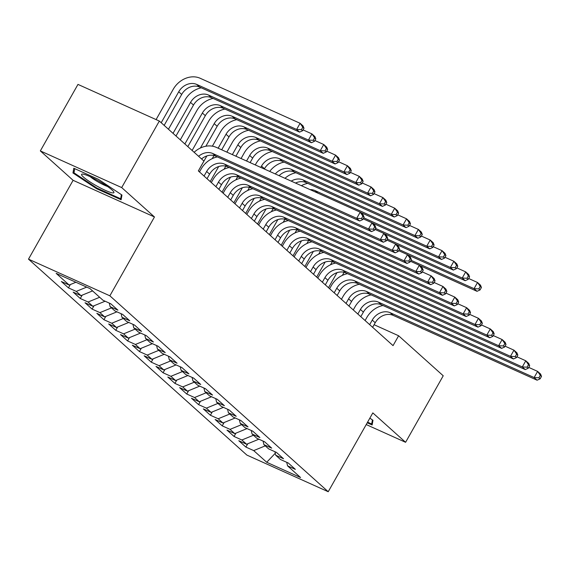 <?xml version="1.0" encoding="UTF-8"?>
<svg xmlns="http://www.w3.org/2000/svg" width="570" height="570" viewBox="0 0 570 570"><rect width="100%" height="100%" fill="white"/><g stroke="black" fill="none" stroke-linecap="round" stroke-linejoin="round"><path stroke-width="0.85" d="M28.5 259.151L246.867 455.081L328.22 491.732L109.86 295.809L28.5 259.151L73.102 180.32L154.463 216.97L121.695 187.573L40.335 150.915L73.102 180.32M40.335 150.915L77.969 84.403L159.329 121.054L121.695 187.573M275.267 453.271L266.71 462.277L300.568 477.532L287.558 465.854L295.367 469.374L288.27 463.004L280.461 459.491L275.73 455.245L283.539 458.757L276.436 452.395L268.634 448.875L263.903 444.628L271.705 448.148L264.608 441.779L256.806 438.259L252.075 434.019L259.877 437.532L252.781 431.162L244.972 427.65L240.241 423.403L248.05 426.916L240.953 420.553L233.144 417.033L228.413 412.787L236.222 416.307L229.126 409.937L221.317 406.417L216.586 402.178L224.388 405.69L217.291 399.321L209.489 395.808L204.758 391.561L212.56 395.081L205.464 388.712L197.662 385.192L192.924 380.945L200.733 384.465L193.636 378.095L185.827 374.583L181.096 370.336L188.905 373.849L181.809 367.486L174 363.966L169.269 359.72L177.078 363.24L169.974 356.87L162.172 353.35L157.441 349.104L165.243 352.623L158.147 346.254L150.345 342.741L145.614 338.495L153.416 342.007L146.319 335.644L138.51 332.125L133.779 327.878L141.588 331.398L134.492 325.028L126.683 321.509L121.951 317.269L129.761 320.782L122.664 314.412L114.855 310.899L110.124 306.653L117.926 310.173L110.829 303.803L103.028 300.283L90.017 288.612L56.152 273.351L69.162 285.029L61.361 281.509L68.457 287.879L76.259 291.398L80.99 295.645L73.188 292.125L80.285 298.495L88.086 302.007L92.825 306.254L85.016 302.741L92.112 309.104L99.921 312.624L104.652 316.87L96.843 313.35L103.939 319.72L111.749 323.24L116.48 327.486L108.671 323.967L115.774 330.336L123.576 333.849L128.307 338.096L120.505 334.583L127.602 340.945L135.404 344.465L140.135 348.712L132.333 345.192L139.429 351.562L147.238 355.082L151.969 359.321L144.16 355.808L151.257 362.178L159.066 365.691L163.797 369.937L155.988 366.417L163.084 372.787L170.893 376.307L175.624 380.553L167.815 377.034L174.919 383.403L182.721 386.916L187.452 391.163L179.65 387.65L186.746 394.02L194.548 397.532L199.286 401.779L191.477 398.259L198.574 404.629L206.383 408.149L211.114 412.395L203.305 408.875L210.401 415.245L218.21 418.758L222.941 423.004L215.132 419.492L222.229 425.854L230.038 429.374L234.769 433.62L226.967 430.101L234.063 436.47L241.865 439.99L246.596 444.237L238.794 440.717L245.891 447.087L247.779 443.752M266.71 462.277L253.7 450.599L245.891 447.087M206.874 155.916L198.367 170.943L393.051 345.627L398.63 335.766L374.091 324.715M246.596 444.237L258.88 439.199M241.865 439.99L253.436 435.245M287.558 465.854L286.731 462.313M234.769 433.62L247.052 428.583M230.038 429.374L241.609 424.629M275.73 455.245L274.904 451.704M222.941 423.004L235.225 417.974M218.21 418.758L229.781 414.02M263.903 444.628L263.076 441.087M211.114 412.395L223.397 407.358M206.383 408.149L217.954 403.403M252.075 434.019L251.249 430.471M199.286 401.779L211.563 396.741M194.548 397.532L206.126 392.787M240.241 423.403L239.414 419.862M187.452 391.163L199.735 386.132M182.721 386.916L194.292 382.178M228.413 412.787L227.587 409.246M175.624 380.553L187.908 375.516M170.893 376.307L182.464 371.562M216.586 402.178L215.759 398.63M163.797 369.937L176.08 364.9M159.066 365.691L170.637 360.945M204.758 391.561L203.932 388.02M151.969 359.321L164.246 354.291M147.238 355.082L158.809 350.336M192.924 380.945L192.104 377.404M140.135 348.712L152.418 343.674M135.404 344.465L146.982 339.72M181.096 370.336L180.27 366.795M128.307 338.096L140.59 333.058M123.576 333.849L135.147 329.104M169.269 359.72L168.442 356.179M116.48 327.486L128.763 322.449M111.749 323.24L123.32 318.495M157.441 349.104L156.615 345.562M104.652 316.87L116.936 311.833M99.921 312.624L111.492 307.878M145.614 338.495L144.787 334.953M92.825 306.254L105.101 301.224M88.086 302.007L99.665 297.269M133.779 327.878L132.952 324.337M80.99 295.645L92.568 290.899M76.259 291.398L86.704 287.116M121.951 317.269L121.125 313.721M69.162 285.029L75.917 282.257M110.124 306.653L109.298 303.112M366.225 424.565L405.591 442.299L443.225 375.78L398.63 335.766M198.346 170.922L203.925 161.068L159.329 121.054M154.463 216.97L109.86 295.809M405.591 442.299L372.823 412.901L328.22 491.732M253.7 450.599L265.271 445.854M121.125 199.757L121.959 195.033L98.297 179.272L73.794 168.236L72.953 172.959L96.622 188.72L121.125 199.757M367.237 422.776L372.139 424.978L372.972 420.261L369.837 418.173M68.457 287.879L70.338 284.544M80.285 298.495L82.173 295.16M92.112 309.104L94 305.769M103.939 319.72L105.828 316.386M115.774 330.336L117.655 327.002M127.602 340.945L129.49 337.611M139.429 351.562L141.317 348.227M151.257 362.178L153.145 358.844M163.084 372.787L164.972 369.453M174.919 383.403L176.8 380.069M186.746 394.02L188.634 390.685M198.574 404.629L200.462 401.294M210.401 415.245L212.289 411.911M222.229 425.854L224.117 422.52M234.063 436.47L235.944 433.136M96.971 188.1L96.622 188.72M74.428 170.352L72.953 172.959M198.602 156.294A14.3 11.885 131.9 0 1 212.781 153.508L356.699 218.346L360.183 212.19L216.265 147.352A21.446 17.827 -48.1 0 0 194.142 152.29M201.559 158.945A14.3 11.885 131.9 0 1 215.738 156.166L359.656 221.003L356.699 218.346L361.487 218.581L362.67 219.642L364.066 217.184L362.883 216.123L361.487 218.581M362.883 216.123L360.183 212.19L363.14 214.84L364.066 217.184M359.656 221.003L362.67 219.642M164.16 125.393L181.673 94.442A14.3 11.885 131.9 0 1 199.635 87.082L299.578 132.105L296.621 129.447L300.105 123.291L200.163 78.268A21.446 17.827 -48.1 0 0 173.216 89.312L156.087 119.593M161.203 122.742L178.716 91.791A14.3 11.885 131.9 0 1 196.679 84.424L296.621 129.447L301.409 129.689L302.592 130.751L303.988 128.286L302.805 127.224L301.409 129.689M302.805 127.224L300.105 123.291L303.062 125.941L303.988 128.286M299.578 132.105L302.592 130.751M207.024 178.702L209.603 174.142A14.3 11.885 131.9 0 1 227.565 166.775L371.483 231.612L368.526 228.962L372.011 222.799L363.147 218.809M204.067 176.052L206.646 171.484A14.3 11.885 131.9 0 1 224.609 164.124L368.526 228.962L373.314 229.197L374.497 230.259L375.894 227.793L374.711 226.732L373.314 229.197M217.384 156.907A21.446 17.827 -48.1 0 0 201.146 169.012L199.486 171.948M374.711 226.732L372.011 222.799L374.967 225.456L375.894 227.793M371.483 231.612L374.497 230.259M218.852 189.318L221.431 184.758A14.3 11.885 131.9 0 1 239.393 177.391L383.311 242.229L380.354 239.571L383.838 233.415L374.974 229.418M215.895 186.668L218.474 182.101A14.3 11.885 131.9 0 1 236.436 174.734L380.354 239.571L385.149 239.813L386.332 240.875L387.721 238.41L386.538 237.348L385.149 239.813M229.218 167.523A21.446 17.827 -48.1 0 0 212.981 179.628L211.32 182.557M386.538 237.348L383.838 233.415L386.795 236.066L387.721 238.41M383.311 242.229L386.332 240.875M201.288 87.823A21.446 17.827 -48.1 0 0 185.051 99.928L168.456 129.248M173.038 133.352L190.544 102.401A14.3 11.885 131.9 0 1 208.506 95.04L308.448 140.063L311.933 133.907L303.069 129.91M175.995 136.009L193.501 105.058A14.3 11.885 131.9 0 1 211.463 97.691L311.405 142.714L308.448 140.063L313.236 140.298L314.419 141.36L315.816 138.895L314.633 137.833L313.236 140.298M314.633 137.833L311.933 133.907L314.889 136.558L315.816 138.895M311.405 142.714L314.419 141.36M213.116 98.439A21.446 17.827 -48.1 0 0 196.878 110.537L180.291 139.864M184.865 143.968L202.371 113.017A14.3 11.885 131.9 0 1 220.341 105.65L320.276 150.679L323.76 144.516L314.897 140.526M187.822 146.618L205.328 115.667A14.3 11.885 131.9 0 1 223.297 108.307L323.233 153.33L320.276 150.679L325.064 150.915L326.254 151.976L327.643 149.511L326.46 148.449L325.064 150.915M326.46 148.449L323.76 144.516L326.717 147.174L327.643 149.511M323.233 153.33L326.254 151.976M111.542 192.696A18.589 2.643 -150.5 0 0 113.729 191.798A18.589 2.643 -150.5 0 0 100.819 182.236A18.589 2.643 -150.5 0 0 83.933 174.313A18.589 2.643 -150.5 0 0 82.394 174.071A18.589 2.643 -150.5 0 0 90.787 182.407A18.589 2.643 -150.5 0 0 111.542 192.696M121.396 194.662L120.669 198.773L96.928 188.079L73.993 172.81L74.734 168.656M121.581 197.156L120.669 198.773M90.145 176.65A12.725 1.81 -150.5 0 0 107.516 186.483M372.409 419.883L371.676 423.995L367.586 422.156M372.595 422.377L371.676 423.995M230.679 199.935L233.258 195.368A14.3 11.885 131.9 0 1 251.228 188.007L395.138 252.838L392.181 250.187L395.666 244.031L386.802 240.034M227.722 197.277L230.301 192.717A14.3 11.885 131.9 0 1 248.271 185.35L392.181 250.187L396.976 250.422L398.159 251.484L399.549 249.019L398.366 247.957L396.976 250.422M241.046 178.132A21.446 17.827 -48.1 0 0 224.808 190.238L223.148 193.173M398.366 247.957L395.666 244.031L398.622 246.682L399.549 249.019M395.138 252.838L398.159 251.484M242.507 210.544L245.093 205.984A14.3 11.885 131.9 0 1 263.055 198.617L406.973 263.454L404.016 260.804L407.5 254.64L398.63 250.65M239.55 207.893L242.136 203.326A14.3 11.885 131.9 0 1 260.098 195.966L404.016 260.804L408.804 261.039L409.987 262.1L411.383 259.635L410.201 258.573L408.804 261.039M252.873 188.748A21.446 17.827 -48.1 0 0 236.636 200.854L234.975 203.789M410.201 258.573L407.5 254.64L410.457 257.298L411.383 259.635M406.973 263.454L409.987 262.1M224.943 109.048A21.446 17.827 -48.1 0 0 208.706 121.153L192.118 150.473M200.412 148.008L214.206 123.633A14.3 11.885 131.9 0 1 232.168 116.266L332.103 161.289L335.588 155.133L326.724 151.136M205.877 146.234L217.163 126.284A14.3 11.885 131.9 0 1 235.125 118.916L335.06 163.946L332.103 161.289L336.899 161.524L338.081 162.585L339.471 160.127L338.288 159.066L336.899 161.524M338.288 159.066L335.588 155.133L338.544 157.783L339.471 160.127M335.06 163.946L338.081 162.585M236.771 119.664A21.446 17.827 -48.1 0 0 220.533 131.77L212.389 146.169M212.239 158.624L213.978 155.553M218.139 148.193L226.034 134.242A14.3 11.885 131.9 0 1 243.996 126.882L343.931 171.905L347.422 165.749L338.552 161.752M221.694 149.796L228.99 136.9A14.3 11.885 131.9 0 1 246.953 129.532L346.895 174.555L343.931 171.905L348.726 172.14L349.909 173.202L351.305 170.736L350.123 169.675L348.726 172.14M350.123 169.675L347.422 165.749L350.379 168.399L351.305 170.736M346.895 174.555L349.909 173.202M254.334 221.16L256.92 216.593A14.3 11.885 131.9 0 1 274.882 209.233L418.8 274.07L415.844 271.413L419.328 265.257L410.457 261.26M251.377 218.51L253.964 213.942A14.3 11.885 131.9 0 1 271.926 206.575L415.844 271.413L420.632 271.648L421.814 272.709L423.211 270.251L422.028 269.19L420.632 271.648M264.701 199.358A21.446 17.827 -48.1 0 0 248.463 211.463L246.803 214.398M422.028 269.19L419.328 265.257L422.284 267.907L423.211 270.251M418.8 274.07L421.814 272.709M248.606 130.274A21.446 17.827 -48.1 0 0 232.361 142.379L226.853 152.119M218.702 166.533L210.202 181.559M224.067 169.233L225.806 166.162M232.353 154.598L237.861 144.858A14.3 11.885 131.9 0 1 255.823 137.491L355.766 182.521L359.25 176.358L350.379 172.368M235.902 156.201L240.818 147.509A14.3 11.885 131.9 0 1 258.78 140.149L358.722 185.172L355.766 182.521L360.554 182.756L361.736 183.818L363.133 181.353L361.95 180.291L360.554 182.756M361.95 180.291L359.25 176.358L362.207 179.016L363.133 181.353M358.722 185.172L361.736 183.818M266.169 231.776L268.748 227.209A14.3 11.885 131.9 0 1 286.71 219.842L430.628 284.679L427.671 282.029L431.155 275.873L422.292 271.876M263.212 229.119L265.791 224.559A14.3 11.885 131.9 0 1 283.753 217.191L427.671 282.029L432.459 282.264L433.642 283.326L435.038 280.86L433.856 279.799L432.459 282.264M276.536 209.974A21.446 17.827 -48.1 0 0 260.291 222.079L258.63 225.015M433.856 279.799L431.155 275.873L434.112 278.523L435.038 280.86M430.628 284.679L433.642 283.326M260.433 140.89A21.446 17.827 -48.1 0 0 244.195 152.995L241.067 158.524M230.529 177.142L222.029 192.168M235.902 179.849L237.633 176.778M246.561 161.004L249.689 155.475A14.3 11.885 131.9 0 1 267.651 148.107L367.593 193.13L371.077 186.974L362.214 182.977M250.116 162.6L252.645 158.125A14.3 11.885 131.9 0 1 270.608 150.758L370.55 195.788L367.593 193.13L372.381 193.365L373.564 194.427L374.96 191.969L373.778 190.907L372.381 193.365M373.778 190.907L371.077 186.974L374.034 189.625L374.96 191.969M370.55 195.788L373.564 194.427M277.996 242.385L280.575 237.825A14.3 11.885 131.9 0 1 298.538 230.458L442.455 295.296L439.499 292.645L442.983 286.482L434.119 282.492M275.039 239.735L277.618 235.168A14.3 11.885 131.9 0 1 295.581 227.808L439.499 292.645L444.294 292.88L445.476 293.942L446.866 291.477L445.683 290.415L444.294 292.88M288.363 220.59A21.446 17.827 -48.1 0 0 272.125 232.695L270.465 235.631M445.683 290.415L442.983 286.482L445.94 289.14L446.866 291.477M442.455 295.296L445.476 293.942M289.824 253.002L292.41 248.435A14.3 11.885 131.9 0 1 310.372 241.074L454.283 305.912L451.326 303.254L454.81 297.098L445.947 293.101M286.867 250.344L289.446 245.784A14.3 11.885 131.9 0 1 307.415 238.417L451.326 303.254L456.121 303.489L457.304 304.551L458.693 302.093L457.511 301.031L456.121 303.489M300.19 231.199A21.446 17.827 -48.1 0 0 283.953 243.305L282.293 246.24M457.511 301.031L454.81 297.098L457.774 299.749L458.693 302.093M454.283 305.912L457.304 304.551M301.651 263.618L304.238 259.051A14.3 11.885 131.9 0 1 322.2 251.684L466.118 316.521L463.161 313.87L466.645 307.707L457.774 303.717M298.694 260.96L301.281 256.4A14.3 11.885 131.9 0 1 319.243 249.033L463.161 313.87L467.949 314.106L469.131 315.167L470.528 312.702L469.345 311.64L467.949 314.106M312.018 241.815A21.446 17.827 -48.1 0 0 295.78 253.921L294.12 256.856M469.345 311.64L466.645 307.707L469.602 310.365L470.528 312.702M466.118 316.521L469.131 315.167M313.486 274.227L316.065 269.667A14.3 11.885 131.9 0 1 334.027 262.3L477.945 327.137L474.988 324.487L478.472 318.324L469.609 314.334M310.522 271.577L313.108 267.009A14.3 11.885 131.9 0 1 331.07 259.649L474.988 324.487L479.776 324.722L480.959 325.784L482.355 323.318L481.173 322.257L479.776 324.722M323.846 252.432A21.446 17.827 -48.1 0 0 307.608 264.537L305.947 267.472M481.173 322.257L478.472 318.324L481.429 320.981L482.355 323.318M477.945 327.137L480.959 325.784M325.313 284.843L327.892 280.276A14.3 11.885 131.9 0 1 345.855 272.916L489.772 337.754L486.816 335.096L490.3 328.94L481.436 324.943M322.356 282.186L324.936 277.626A14.3 11.885 131.9 0 1 342.898 270.258L486.816 335.096L491.604 335.331L492.793 336.393L494.183 333.927L493 332.873L491.604 335.331M335.68 263.041A21.446 17.827 -48.1 0 0 319.442 275.146L317.782 278.082M493 332.873L490.3 328.94L493.257 331.59L494.183 333.927M489.772 337.754L492.793 336.393M337.141 295.452L339.72 290.892A14.3 11.885 131.9 0 1 357.689 283.525L501.6 348.363L498.643 345.712L502.127 339.549L493.264 335.559M334.184 292.802L336.763 288.235A14.3 11.885 131.9 0 1 354.732 280.875L498.643 345.712L503.438 345.947L504.621 347.009L506.01 344.544L504.828 343.482L503.438 345.947M347.508 273.657A21.446 17.827 -48.1 0 0 331.27 285.762L329.61 288.698M504.828 343.482L502.127 339.549L505.084 342.207L506.01 344.544M501.6 348.363L504.621 347.009M348.968 306.069L351.555 301.509A14.3 11.885 131.9 0 1 369.517 294.141L513.435 358.979L510.471 356.321L513.962 350.165L505.091 346.168M346.011 303.418L348.598 298.851A14.3 11.885 131.9 0 1 366.56 291.484L510.471 356.321L515.266 356.564L516.449 357.625L517.845 355.16L516.662 354.098L515.266 356.564M359.335 284.273A21.446 17.827 -48.1 0 0 343.097 296.379L341.437 299.307M516.662 354.098L513.962 350.165L516.919 352.816L517.845 355.16M513.435 358.979L516.449 357.625M360.796 316.685L363.382 312.118A14.3 11.885 131.9 0 1 381.344 304.758L525.262 369.588L522.305 366.938L525.789 360.781L516.919 356.784M357.839 314.027L360.425 309.467A14.3 11.885 131.9 0 1 378.387 302.1L522.305 366.938L527.093 367.173L528.276 368.234L529.673 365.769L528.49 364.707L527.093 367.173M371.163 294.882A21.446 17.827 -48.1 0 0 354.925 306.988L353.265 309.923M528.49 364.707L525.789 360.781L528.746 363.432L529.673 365.769M525.262 369.588L528.276 368.234M372.63 327.294L375.21 322.734A14.3 11.885 131.9 0 1 393.172 315.367L537.09 380.204L534.133 377.554L537.617 371.391L528.753 367.401M369.674 324.644L372.253 320.076A14.3 11.885 131.9 0 1 390.215 312.716L534.133 377.554L538.921 377.789L540.103 378.851L541.5 376.385L540.317 375.324L538.921 377.789M382.997 305.499A21.446 17.827 -48.1 0 0 366.752 317.604L365.092 320.54M540.317 375.324L537.617 371.391L540.574 374.048L541.5 376.385M537.09 380.204L540.103 378.851M272.261 151.506A21.446 17.827 -48.1 0 0 256.023 163.611L255.274 164.929M242.357 187.758L233.857 202.785M247.729 190.465L249.468 187.395M260.775 167.402L261.516 166.084A14.3 11.885 131.9 0 1 279.485 158.724L379.421 203.746L382.905 197.583L374.041 193.593M264.33 169.005L264.48 168.741A14.3 11.885 131.9 0 1 282.442 161.374L382.377 206.397L379.421 203.746L384.216 203.982L385.398 205.043L386.788 202.578L385.605 201.516L384.216 203.982M385.605 201.516L382.905 197.583L385.861 200.241L386.788 202.578M382.377 206.397L385.398 205.043M254.191 198.367L245.684 213.401M259.557 201.075L261.295 198.004M275.296 173.943A14.3 11.885 131.9 0 1 291.313 169.333L391.248 214.356L394.732 208.2L385.869 204.203M279.115 175.667A14.3 11.885 131.9 0 1 294.27 171.99L394.205 217.013L391.248 214.356L396.043 214.598L397.226 215.66L398.615 213.194L397.433 212.133L396.043 214.598M397.433 212.133L394.732 208.2L397.689 210.85L398.615 213.194M284.088 162.115A21.446 17.827 -48.1 0 0 269.688 171.42M394.205 217.013L397.226 215.66M266.019 208.983L257.519 224.01M271.384 211.691L273.123 208.62M291.213 181.118A14.3 11.885 131.9 0 1 303.14 179.949L403.083 224.972L406.567 218.816L397.696 214.819M295.509 183.048A14.3 11.885 131.9 0 1 306.097 182.599L406.04 227.63L403.083 224.972L407.871 225.207L409.053 226.269L410.45 223.803L409.267 222.749L407.871 225.207M409.267 222.749L406.567 218.816L409.524 221.466L410.45 223.803M295.916 172.731A21.446 17.827 -48.1 0 0 284.964 178.303M406.04 227.63L409.053 226.269M277.846 219.6L269.346 234.626M283.212 222.307L284.95 219.236M310.059 189.611A14.3 11.885 131.9 0 1 314.968 190.565L414.91 235.588L418.394 229.425L409.524 225.435M360.326 212.318L417.867 238.239L414.91 235.588L419.698 235.823L420.881 236.885L422.277 234.42L421.095 233.358L419.698 235.823M421.095 233.358L418.394 229.425L421.351 232.083L422.277 234.42M307.75 183.348A21.446 17.827 -48.1 0 0 301.366 185.692M417.867 238.239L420.881 236.885M289.674 230.209L281.174 245.243M295.046 232.916L296.778 229.845M372.153 222.927L429.695 248.855L426.738 246.197L430.222 240.041L421.358 236.044M363.71 217.804L426.738 246.197L431.526 246.44L432.708 247.501L434.105 245.036L432.922 243.974L431.526 246.44M432.922 243.974L430.222 240.041L433.179 242.692L434.105 245.036M429.695 248.855L432.708 247.501M301.509 240.825L293.001 255.852M306.874 243.533L308.612 240.462M383.981 233.543L441.522 259.464L438.565 256.814L442.049 250.658L433.186 246.66M375.537 228.42L438.565 256.814L443.36 257.049L444.543 258.11L445.932 255.645L444.75 254.583L443.36 257.049M444.75 254.583L442.049 250.658L445.006 253.308L445.932 255.645M441.522 259.464L444.543 258.11M313.336 251.441L304.829 266.468M318.701 254.142L320.44 251.071M395.808 244.16L453.349 270.08L450.393 267.43L453.877 261.267L445.013 257.277M387.372 239.03L450.393 267.43L455.188 267.665L456.37 268.727L457.767 266.261L456.577 265.2L455.188 267.665M456.577 265.2L453.877 261.267L456.841 263.924L457.767 266.261M453.349 270.08L456.37 268.727M325.164 262.05L316.663 277.077M330.529 264.758L332.267 261.687M407.643 254.769L465.184 280.697L462.227 278.039L465.711 271.883L456.841 267.886M399.2 249.646L462.227 278.039L467.015 278.274L468.198 279.336L469.595 276.877L468.412 275.816L467.015 278.274M468.412 275.816L465.711 271.883L468.668 274.533L469.595 276.877M465.184 280.697L468.198 279.336M336.991 272.667L328.491 287.693M342.356 275.374L344.095 272.303M419.47 265.385L477.012 291.306L474.055 288.655L477.539 282.499L468.675 278.502M411.027 260.262L474.055 288.655L478.843 288.89L480.026 289.952L481.422 287.487L480.239 286.425L478.843 288.89M480.239 286.425L477.539 282.499L480.496 285.15L481.422 287.487M477.012 291.306L480.026 289.952M212.781 153.508L215.738 156.166M178.716 91.791L181.673 94.442M196.679 84.424L199.635 87.082M206.646 171.484L209.603 174.142M224.609 164.124L227.565 166.775M218.474 182.101L221.431 184.758M236.436 174.734L239.393 177.391M190.544 102.401L193.501 105.058M208.506 95.04L211.463 97.691M202.371 113.017L205.328 115.667M220.341 105.65L223.297 108.307M230.301 192.717L233.258 195.368M248.271 185.35L251.228 188.007M242.136 203.326L245.093 205.984M260.098 195.966L263.055 198.617M214.206 123.633L217.163 126.284M232.168 116.266L235.125 118.916M226.034 134.242L228.99 136.9M243.996 126.882L246.953 129.532M253.964 213.942L256.92 216.593M271.926 206.575L274.882 209.233M237.861 144.858L240.818 147.509M255.823 137.491L258.78 140.149M265.791 224.559L268.748 227.209M283.753 217.191L286.71 219.842M249.689 155.475L252.645 158.125M267.651 148.107L270.608 150.758M277.618 235.168L280.575 237.825M295.581 227.808L298.538 230.458M289.446 245.784L292.41 248.435M307.415 238.417L310.372 241.074M301.281 256.4L304.238 259.051M319.243 249.033L322.2 251.684M313.108 267.009L316.065 269.667M331.07 259.649L334.027 262.3M324.936 277.626L327.892 280.276M342.898 270.258L345.855 272.916M336.763 288.235L339.72 290.892M354.732 280.875L357.689 283.525M348.598 298.851L351.555 301.509M366.56 291.484L369.517 294.141M360.425 309.467L363.382 312.118M378.387 302.1L381.344 304.758M372.253 320.076L375.21 322.734M390.215 312.716L393.172 315.367M261.516 166.084L264.48 168.741M279.485 158.724L282.442 161.374M291.313 169.333L294.27 171.99M303.14 179.949L306.097 182.599M314.968 190.565L317.782 193.088"/></g></svg>
